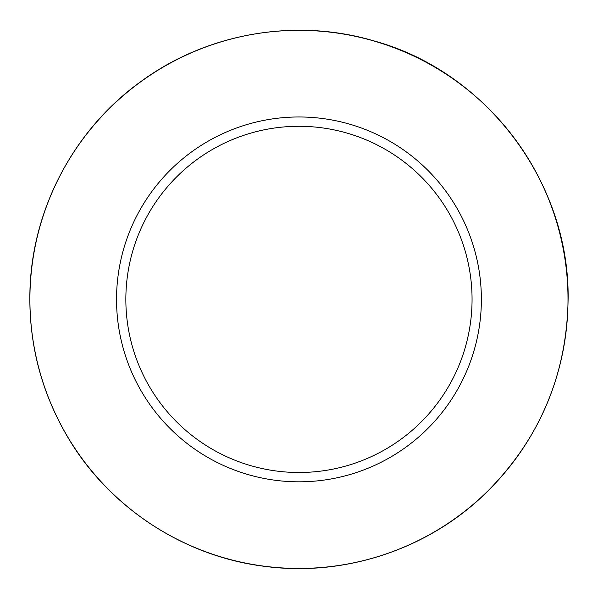 <?xml version="1.0" encoding="UTF-8"?>
<svg xmlns="http://www.w3.org/2000/svg" width="598" height="598" viewBox="0 0 598 598"><rect width="100%" height="100%" fill="white"/><g stroke="black" fill="none" stroke-linecap="round" stroke-linejoin="round"><path stroke-width="0.9" d="M481.375 299.396A182.427 182.427 0 0 0 207.745 141.412A182.427 182.427 0 0 0 207.745 457.38A182.427 182.427 0 0 0 481.375 299.396M472.061 299.396A173.106 173.106 0 0 0 212.402 149.478A173.106 173.106 0 0 0 212.402 449.307A173.106 173.106 0 0 0 472.061 299.396M568.01 299.396A269.055 269.055 0 0 0 164.428 66.385A269.055 269.055 0 0 0 164.428 532.399A269.055 269.055 0 0 0 568.01 299.396M568.1 299.396C566.829 376.493 538.529 441.892 483.199 495.593C425.843 550.055 343.633 576.771 265.22 566.418C183.863 556.648 108.567 507.186 67.29 436.398C41.053 391.451 28.599 342.968 29.945 290.942C32.008 209.023 74.167 129.407 140.754 81.649C206.751 33.077 295.494 17.589 374.042 40.933C486.593 71.715 569.939 182.719 568.1 299.396"/></g></svg>
